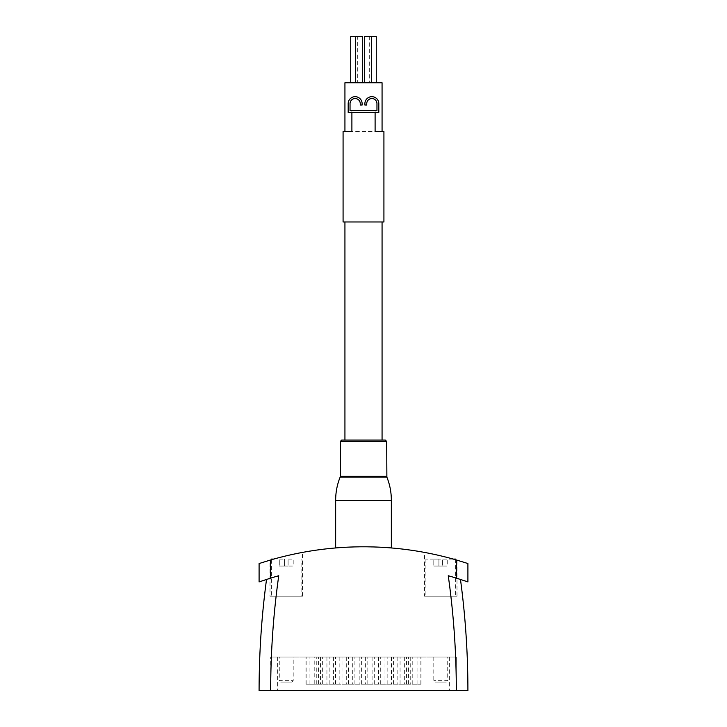 <?xml version="1.0" encoding="UTF-8"?>
<svg xmlns="http://www.w3.org/2000/svg" width="727" height="727" viewBox="0 0 727 727"><rect width="100%" height="100%" fill="white"/><g stroke="black" fill="none" stroke-linecap="round" stroke-linejoin="round"><path stroke-width="0.55" stroke-dasharray="3.63 2.73" d="M343.08 221.971L383.92 221.971M351.895 112.449L375.105 112.449L375.105 110.595L350.041 110.595L350.041 103.634A5.107 5.107 0 0 1 355.149 98.536A5.107 5.107 0 0 1 360.256 103.634L360.256 105.024L362.11 105.024L362.11 103.634A6.961 6.961 0 0 0 355.149 96.673A6.961 6.961 0 0 0 348.188 103.634L348.188 112.449L351.895 112.449L351.895 110.595L351.895 131.478L344.934 131.478L383.92 131.478M375.105 112.449L378.812 112.449L378.812 103.634A6.961 6.961 0 0 0 371.851 96.673A6.961 6.961 0 0 0 364.89 103.634L364.89 105.024L366.744 105.024L366.744 103.634A5.107 5.107 0 0 1 371.851 98.536A5.107 5.107 0 0 1 376.959 103.634L376.959 110.595L375.105 110.595L375.105 131.478L382.066 131.478L344.934 131.478M269.999 560.144C269.226 559.863 303.141 551.793 302.477 552.42C303.168 551.784 269.208 559.863 269.999 560.144L269.999 596.222L302.477 596.222L269.999 596.222M424.523 552.42C423.859 551.793 457.783 559.863 457.001 560.144C457.792 559.863 423.859 551.793 424.523 552.42L424.523 596.222L457.001 596.222L424.523 596.222M259.094 690.65A835.278 835.278 0 0 1 266.527 579.41L278.741 575.748L266.527 579.41A835.278 835.278 0 0 0 259.094 690.65L456.311 690.65A823.673 823.673 0 0 0 448.259 575.748L460.473 579.41L448.259 575.748A316.708 316.708 0 0 1 456.311 578.101L467.906 581.9L467.906 563.534L456.311 559.944A334.111 334.111 0 0 0 270.689 559.944L259.094 563.534L259.094 581.9L270.689 578.101L270.689 559.944M391.344 547.958C392.998 546.695 334.011 546.704 335.656 547.958C333.957 546.695 392.998 546.704 391.344 547.958M453.321 559.09L425.895 559.09L455.638 559.09L455.638 596.222L425.895 596.222L455.638 596.222M433.801 559.09L438.908 559.09L433.801 559.09L433.801 566.051L433.801 559.09M442.616 559.09L447.723 559.09L442.616 559.09L442.616 566.051L442.616 559.09L442.616 566.051L447.723 566.051L447.723 559.09L447.723 566.051L442.616 566.051L442.616 559.09M271.362 559.09L273.679 559.09M279.277 559.09L284.384 559.09L279.277 559.09L279.277 566.051L279.277 559.09M288.092 559.09L293.199 559.09L288.092 559.09L288.092 566.051L288.092 559.09L288.092 566.051L293.199 566.051L293.199 559.09L293.199 566.051L288.092 566.051L288.092 559.09M456.311 690.65L456.311 657.008L270.689 657.008L456.311 657.008L456.311 690.65L467.906 690.65A835.278 835.278 0 0 0 460.473 579.41A835.278 835.278 0 0 1 467.906 690.65M270.689 690.65L270.689 657.008L270.689 690.65A823.673 823.673 0 0 1 278.741 575.748A316.708 316.708 0 0 0 270.689 578.101M279.277 657.008L293.199 657.008L279.277 657.008L279.277 680.645L293.199 680.645L279.277 680.645L280.695 682.062L291.772 682.062L280.695 682.062M447.723 657.008L433.801 657.008L447.723 657.008L447.723 680.645L433.801 680.645L447.723 680.645L446.305 682.062L435.228 682.062L446.305 682.062M314.782 657.008L421.033 657.008L314.782 657.008L314.782 684.152L305.967 684.152L421.033 684.152L314.782 684.152M410.737 684.152L406.475 684.152L410.737 684.152L410.737 657.008L406.475 657.008L410.737 657.008M404.339 684.152L400.068 684.152L404.339 684.152L404.339 657.008L400.068 657.008L404.339 657.008M397.842 684.152L393.571 684.152L397.842 684.152L397.842 657.008L393.571 657.008L397.842 657.008M391.435 684.152L387.164 684.152L391.435 684.152L391.435 657.008L387.164 657.008L391.435 657.008M384.983 684.152L380.712 684.152L384.983 684.152L384.983 657.008L380.712 657.008L384.983 657.008M378.531 684.152L374.269 684.152L378.531 684.152L378.531 657.008L374.269 657.008L378.531 657.008M372.088 684.152L367.817 684.152L372.088 684.152L372.088 657.008L367.817 657.008L372.088 657.008M365.636 684.152L361.364 684.152L365.636 684.152L365.636 657.008L361.364 657.008L365.636 657.008M359.183 684.152L354.912 684.152L359.183 684.152L359.183 657.008L354.912 657.008L359.183 657.008M352.731 684.152L348.469 684.152L352.731 684.152L352.731 657.008L348.469 657.008L352.731 657.008M346.288 684.152L342.017 684.152L346.288 684.152L346.288 657.008L342.017 657.008L346.288 657.008M339.836 684.152L335.565 684.152L339.836 684.152L339.836 657.008L335.565 657.008L339.836 657.008M333.429 684.152L329.158 684.152L333.429 684.152L333.429 657.008L329.158 657.008L333.429 657.008M326.932 684.152L322.661 684.152L326.932 684.152L326.932 657.008L322.661 657.008L326.932 657.008M320.525 684.152L316.263 684.152L320.525 684.152L320.525 657.008L316.263 657.008L320.525 657.008M301.105 596.222L271.362 596.222L301.105 596.222L301.105 559.09M284.384 566.051L284.384 559.09L284.384 566.051L279.277 566.051L284.384 566.051L284.384 559.09L284.384 566.051L288.092 566.051L284.384 566.051M438.908 566.051L438.908 559.09L438.908 566.051L433.801 566.051L438.908 566.051L438.908 559.09L438.908 566.051L442.616 566.051L438.908 566.051M344.934 82.751L382.066 82.751M376.259 82.751L369.298 82.751L376.259 82.751M362.337 82.751L355.376 82.751L362.337 82.751L355.376 82.751L362.337 82.751L362.337 36.35L355.376 36.35L362.337 36.35L355.376 36.35L355.376 82.751M371.624 82.751L364.663 82.751L371.624 82.751L364.663 82.751L371.624 82.751L371.624 36.35L364.663 36.35L376.259 36.35M357.702 82.751L350.741 82.751L357.702 82.751L357.702 36.35L355.376 36.35M382.066 221.971L344.934 221.971L382.066 221.971M382.066 440.071L344.934 440.071L382.066 440.071M341.69 440.071L385.31 440.071M350.741 36.35L357.702 36.35M364.663 82.751L364.663 36.35L371.624 36.35M456.311 578.101L456.311 559.944M277.65 657.008L277.65 690.65L277.65 657.008M449.35 657.008L449.35 690.65L449.35 657.008M412.218 684.152L412.218 657.008M306.14 684.152L306.14 657.008M309.929 684.152L309.929 657.008M318.562 684.152L318.562 657.008M408.438 684.152L408.438 657.008M417.071 684.152L417.071 657.008M420.86 684.152L420.86 657.008M335.656 500.667L391.344 500.667M340.3 441.462L386.7 441.462M340.3 476.276L386.7 476.276M340.127 477.139L386.873 477.139M305.967 684.152L305.967 657.008M406.475 684.152L406.475 657.008M400.068 684.152L400.068 657.008M393.571 684.152L393.571 657.008M387.164 684.152L387.164 657.008M380.712 684.152L380.712 657.008M374.269 684.152L374.269 657.008M367.817 684.152L367.817 657.008M361.364 684.152L361.364 657.008M354.912 684.152L354.912 657.008M348.469 684.152L348.469 657.008M342.017 684.152L342.017 657.008M335.565 684.152L335.565 657.008M329.158 684.152L329.158 657.008M322.661 684.152L322.661 657.008M316.263 684.152L316.263 657.008M421.033 684.152L421.033 657.008M433.801 657.008L433.801 680.645L435.228 682.062M291.772 682.062L293.199 680.645L293.199 657.008M457.001 596.222L457.001 560.144M302.477 596.222L302.477 552.42M271.362 559.745L271.362 596.222M425.895 559.09L425.895 596.222M369.298 36.35L369.298 82.751"/><path stroke-width="1.09" d="M375.105 112.449L375.105 131.478L383.92 131.478L383.92 221.971L343.08 221.971L343.08 131.478L344.934 131.478L344.934 82.751L382.066 82.751L382.066 131.478M351.895 112.449L351.895 131.478L343.08 131.478M376.959 110.595L350.041 110.595L350.041 103.634A5.107 5.107 0 0 1 355.149 98.536A5.107 5.107 0 0 1 360.256 103.634L360.256 105.024L362.11 105.024L362.11 103.634A6.961 6.961 0 0 0 355.149 96.673A6.961 6.961 0 0 0 348.188 103.634L348.188 112.449L378.812 112.449L378.812 103.634A6.961 6.961 0 0 0 371.851 96.673A6.961 6.961 0 0 0 364.89 103.634L364.89 105.024L366.744 105.024L366.744 103.634A5.107 5.107 0 0 1 371.851 98.536A5.107 5.107 0 0 1 376.959 103.634L376.959 110.595M456.311 690.65L270.689 690.65A823.673 823.673 0 0 1 278.741 575.748A316.708 316.708 0 0 0 270.689 578.101L259.094 581.9L259.094 563.534L270.689 559.944A334.111 334.111 0 0 1 456.311 559.944L467.906 563.534L467.906 581.9L456.311 578.101A316.708 316.708 0 0 0 448.259 575.748A823.673 823.673 0 0 1 456.311 690.65L467.906 690.65A835.278 835.278 0 0 0 460.473 579.41A835.278 835.278 0 0 1 467.906 690.65M455.638 559.745L455.638 559.09L453.321 559.09M273.679 559.09L271.362 559.09L271.362 559.745M270.689 690.65L259.094 690.65A835.278 835.278 0 0 1 266.527 579.41A835.278 835.278 0 0 0 259.094 690.65M386.7 441.462L340.3 441.462L341.69 440.071L385.31 440.071L386.7 441.462L386.873 477.139C389.899 484.691 391.39 492.533 391.344 500.667L391.344 547.958M382.066 221.971L382.066 440.071M362.337 82.751L362.337 36.35L350.741 36.35L350.741 82.751M376.259 82.751L376.259 36.35L364.663 36.35L364.663 82.751M371.624 36.35L371.624 82.751M456.311 578.101L456.311 559.944M270.689 578.101L270.689 559.944M391.344 500.667L335.656 500.667L335.656 547.958M386.7 476.276L340.3 476.276L340.3 441.462M386.873 477.139L340.127 477.139L340.3 476.276M344.934 221.971L344.934 440.071M340.127 477.139C337.101 484.691 335.61 492.533 335.656 500.667M355.376 36.35L355.376 82.751"/></g></svg>
